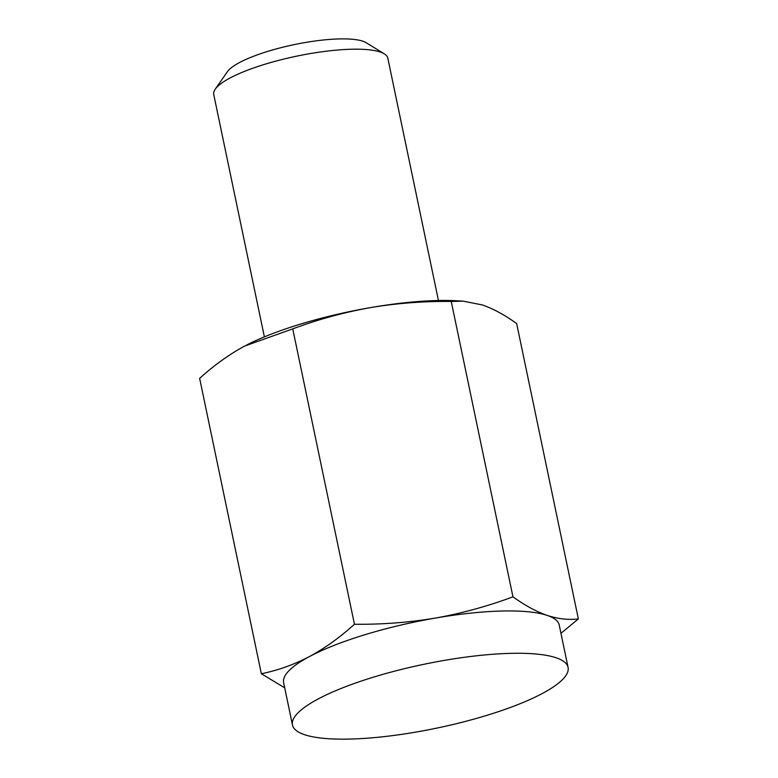 <?xml version="1.0" encoding="UTF-8"?>
<svg xmlns="http://www.w3.org/2000/svg" width="778" height="778" viewBox="0 0 778 778"><rect width="100%" height="100%" fill="white"/><g stroke="black" fill="none" stroke-linecap="round" stroke-linejoin="round"><path stroke-width="1.17" d="M284.709 687.83L261.35 673.748L199.645 378.371C214.125 365.242 229.121 354.476 244.613 346.074L292.742 328.88C318.134 319.418 344.032 312.338 370.416 307.621C396.868 303.196 423.806 301.144 451.24 301.456L463.143 301.154L482.37 304.947C493.301 308.769 504.728 314.964 516.65 323.531L578.355 618.909C568.475 620.115 558.098 618.948 547.226 615.417C536.295 611.596 524.878 605.401 512.955 596.833L451.24 301.456M261.35 673.748C277.872 670.383 293.919 664.655 309.479 656.544C324.99 648.132 339.976 637.367 354.447 624.248L292.742 328.88M560.957 633.331L578.355 618.909M264.374 336.874L213.736 94.488A88.916 20.559 -11.8 0 1 215.234 89.178L227.371 71.732A73.006 16.883 -11.8 0 1 239.546 62.541A73.006 16.883 -11.8 0 1 309.566 41.808A73.006 16.883 -11.8 0 1 366.195 42.722L384.313 53.857A88.916 20.559 -11.8 0 1 387.804 58.117L438.442 300.512M215.234 89.178A88.916 20.559 -11.8 0 1 230.064 77.995A88.916 20.559 -11.8 0 1 315.333 52.748A88.916 20.559 -11.8 0 1 384.313 53.857M246.782 344.946A140.779 32.55 -11.8 0 1 247.861 344.391A140.779 32.55 -11.8 0 1 370.416 307.621A140.779 32.55 -11.8 0 1 456.579 300.785L463.143 301.154M292.47 724.999L283.63 682.666A140.779 32.55 -11.8 0 1 309.479 656.544A140.779 32.55 -11.8 0 1 435.281 618.092A140.779 32.55 -11.8 0 1 547.226 615.417A140.779 32.55 -11.8 0 1 559.236 625.084L568.076 667.427A140.779 32.55 -11.8 0 1 436.935 728.082A140.779 32.55 -11.8 0 1 292.47 724.999A140.779 32.55 -11.8 0 1 318.319 698.887A140.779 32.55 -11.8 0 1 469.455 656.632A140.779 32.55 -11.8 0 1 568.076 667.427M512.955 596.833C487.553 606.286 461.665 613.375 435.281 618.092C408.829 622.517 381.891 624.569 354.447 624.248"/></g></svg>
